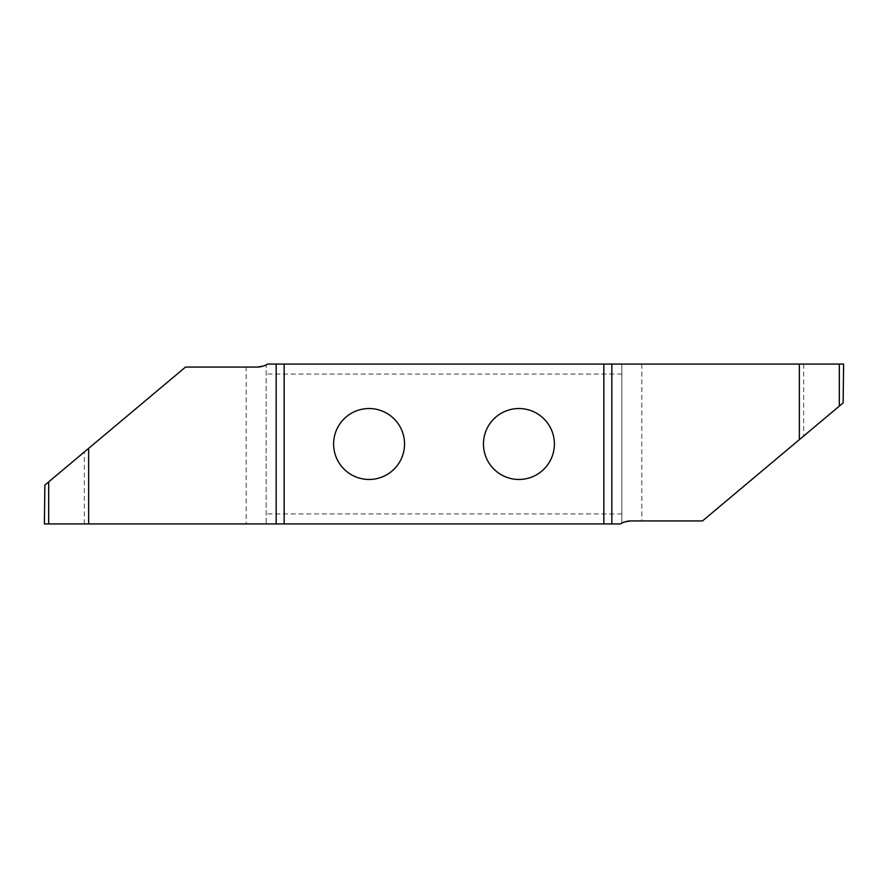 <?xml version="1.0" encoding="UTF-8"?>
<svg xmlns="http://www.w3.org/2000/svg" width="888" height="888" viewBox="0 0 888 888"><rect width="100%" height="100%" fill="white"/><g stroke="black" fill="none" stroke-linecap="round" stroke-linejoin="round"><path stroke-width="0.67" stroke-dasharray="4.44 3.33" d="M404.54 444A35.465 35.465 0 0 1 369.075 479.465A35.465 35.465 0 0 1 333.611 444A35.465 35.465 0 0 1 369.075 408.536A35.465 35.465 0 0 1 404.54 444M554.389 444A35.465 35.465 0 0 1 518.925 479.465A35.465 35.465 0 0 1 483.461 444A35.465 35.465 0 0 1 518.925 408.536A35.465 35.465 0 0 1 554.389 444M843.6 364.08L621.822 364.08L621.822 523.143L621.822 364.08L267.554 364.08L266.178 364.857L266.178 523.92L246.198 523.92L246.198 367.077L257.032 367.077M44.4 523.92L246.198 523.92M622.444 522.832L620.446 523.92L266.178 523.92L266.178 364.857L265.556 365.168M641.802 364.08L641.802 520.923L630.968 520.923M641.802 520.923L702.497 520.923L843.134 402.919L843.6 399.622M621.822 513.93L266.178 513.93M621.822 374.07L266.178 374.07M246.198 367.077L185.503 367.077L44.866 485.081L44.4 488.378M284.16 523.92L284.16 364.08M84.36 523.92L84.36 451.948M603.84 364.08L603.84 523.92M803.64 364.08L803.64 436.052"/><path stroke-width="1.33" d="M404.54 444A35.465 35.465 0 0 1 369.075 479.465A35.465 35.465 0 0 1 333.611 444A35.465 35.465 0 0 1 369.075 408.536A35.465 35.465 0 0 1 404.54 444M554.389 444A35.465 35.465 0 0 1 518.925 479.465A35.465 35.465 0 0 1 483.461 444A35.465 35.465 0 0 1 518.925 408.536A35.465 35.465 0 0 1 554.389 444M276.168 523.92L44.4 523.92L44.866 485.081L185.503 367.077L257.032 367.077A19.98 19.98 0 0 0 267.554 364.08L276.168 364.08L276.168 523.92L284.16 523.92L284.16 364.08L276.168 364.08M284.16 364.08L603.84 364.08L603.84 523.92L284.16 523.92M611.832 364.08L843.6 364.08L843.134 402.919L702.497 520.923L630.968 520.923A19.98 19.98 0 0 0 620.446 523.92L611.832 523.92L611.832 364.08L603.84 364.08M603.84 523.92L611.832 523.92M257.032 367.077C262.937 366.278 265.978 365.534 266.178 364.857M630.968 520.923C625.063 521.722 622.022 522.466 621.822 523.143M48.685 523.92L48.685 481.884M88.645 523.92L88.645 448.351M839.315 364.08L839.315 406.116M799.355 364.08L799.355 439.649"/></g></svg>
